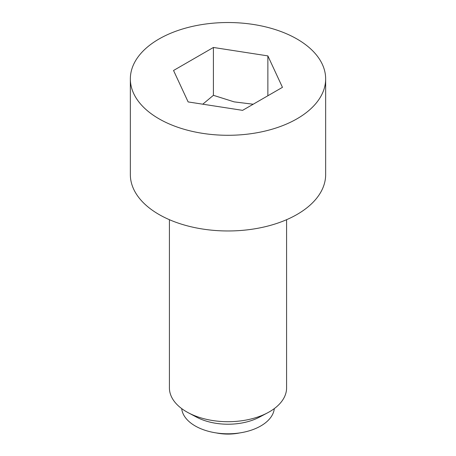 <?xml version="1.0" encoding="UTF-8"?>
<svg xmlns="http://www.w3.org/2000/svg" width="456" height="456" viewBox="0 0 456 456"><rect width="100%" height="100%" fill="white"/><g stroke="black" fill="none" stroke-linecap="round" stroke-linejoin="round"><path stroke-width="0.68" d="M239.748 432.921A35.158 20.298 180 0 1 216.252 432.921M253.194 104.23L234.139 101.865L213.408 95.315L202.777 104.19M169.41 219.695L169.41 387.879A58.59 33.829 0 0 0 186.567 411.796A58.59 33.829 0 0 0 188.368 412.794A58.59 33.829 0 0 0 267.632 412.794A58.59 33.829 0 0 0 286.59 387.879L286.59 219.695M181.699 408.604A46.387 26.779 0 0 0 195.202 425.95A46.387 26.779 0 0 0 244.467 432.049A46.387 26.779 0 0 0 274.301 408.604M297.05 39.039A97.652 56.379 0 0 0 190.631 26.818A97.652 56.379 0 0 0 130.348 78.911A97.652 56.379 0 0 0 158.95 118.777A97.652 56.379 0 0 0 265.369 130.997A97.652 56.379 0 0 0 325.652 78.911A97.652 56.379 0 0 0 297.05 39.039M130.348 78.911L130.348 174.591A97.652 56.379 0 0 0 158.95 214.457A97.652 56.379 0 0 0 265.369 226.678A97.652 56.379 0 0 0 325.652 174.591L325.652 78.911M213.408 47.464L267.866 55.894L282.458 87.335L242.592 110.352L188.134 101.927L173.542 70.486L213.408 47.464L213.408 95.315M267.866 55.894L267.866 95.76M188.368 412.794L196.627 417.172A46.387 26.779 0 0 0 259.373 417.172L267.632 412.794"/></g></svg>

